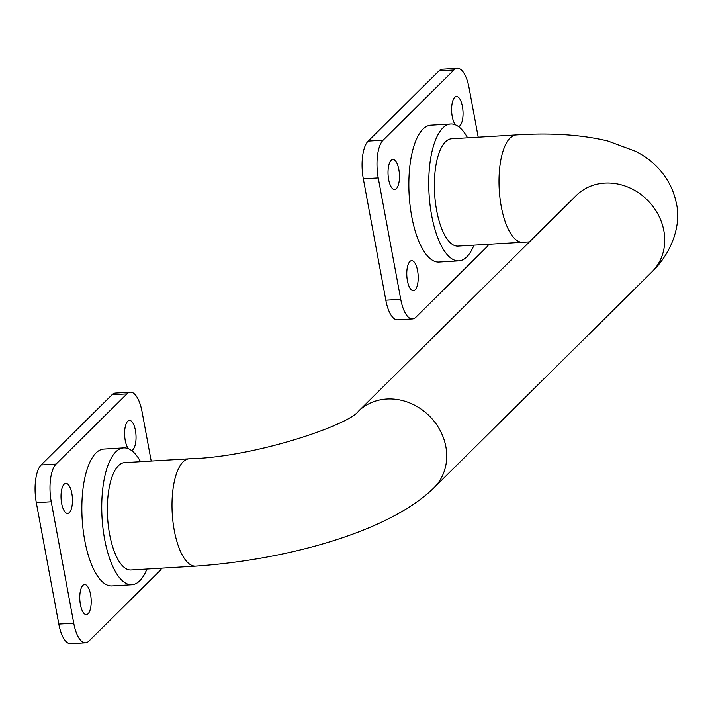 <?xml version="1.0" encoding="UTF-8"?>
<svg xmlns="http://www.w3.org/2000/svg" width="712" height="712" viewBox="0 0 712 712"><rect width="100%" height="100%" fill="white"/><g stroke="black" fill="none" stroke-linecap="round" stroke-linejoin="round"><path stroke-width="1.07" d="M473.969 245.15A68.548 25.792 -93.4 0 1 466.752 256.916A68.548 25.792 -93.4 0 1 458.875 260.859A68.548 25.792 -93.4 0 1 430.03 204.825A68.548 25.792 -93.4 0 1 442.846 127.946A68.548 25.792 -93.4 0 1 450.732 124.004A68.548 25.792 -93.4 0 1 467.579 137.816M458.875 260.859L438.984 262.043A68.548 25.792 -93.4 0 1 410.139 206.008A68.548 25.792 -93.4 0 1 422.964 129.13A68.548 25.792 -93.4 0 1 430.84 125.187L450.732 124.004M415.114 289.846A15.05 5.66 86.6 0 0 417.935 272.963A15.05 5.66 86.6 0 0 411.598 260.654A15.05 5.66 86.6 0 0 409.872 261.518A15.05 5.66 86.6 0 0 407.05 278.401A15.05 5.66 86.6 0 0 413.387 290.71A15.05 5.66 86.6 0 0 415.114 289.846M396.37 188.689A15.05 5.66 86.6 0 0 399.183 171.806A15.05 5.66 86.6 0 0 392.846 159.497A15.05 5.66 86.6 0 0 391.119 160.369A15.05 5.66 86.6 0 0 388.307 177.252A15.05 5.66 86.6 0 0 394.644 189.552A15.05 5.66 86.6 0 0 396.37 188.689M458.448 126.558A15.05 5.66 86.6 0 0 459.952 125.713A15.05 5.66 86.6 0 0 462.773 108.829A15.05 5.66 86.6 0 0 456.437 96.52A15.05 5.66 86.6 0 0 454.701 97.393A15.05 5.66 86.6 0 0 451.613 110.431A15.05 5.66 86.6 0 0 455.333 124.805M140.567 461.688A68.548 25.792 86.6 0 0 123.719 447.884A68.548 25.792 86.6 0 0 115.842 451.826A68.548 25.792 86.6 0 0 103.026 528.704A68.548 25.792 86.6 0 0 131.871 584.739A68.548 25.792 86.6 0 0 139.748 580.796A68.548 25.792 86.6 0 0 146.957 569.03M123.719 447.884L103.827 449.067A68.548 25.792 86.6 0 0 95.951 453.01A68.548 25.792 86.6 0 0 83.135 529.888A68.548 25.792 86.6 0 0 111.98 585.923L131.871 584.739M128.32 448.685A15.05 5.66 -93.4 0 1 124.609 434.311A15.05 5.66 -93.4 0 1 127.697 421.264A15.05 5.66 -93.4 0 1 129.424 420.4A15.05 5.66 -93.4 0 1 135.761 432.709A15.05 5.66 -93.4 0 1 132.948 449.592A15.05 5.66 -93.4 0 1 131.435 450.429M82.859 585.398A15.05 5.66 -93.4 0 1 84.594 584.534A15.05 5.66 -93.4 0 1 90.922 596.834A15.05 5.66 -93.4 0 1 88.11 613.717A15.05 5.66 -93.4 0 1 86.383 614.589A15.05 5.66 -93.4 0 1 80.047 602.281A15.05 5.66 -93.4 0 1 82.859 585.398M64.116 484.24A15.05 5.66 -93.4 0 1 65.842 483.377A15.05 5.66 -93.4 0 1 72.179 495.686A15.05 5.66 -93.4 0 1 69.358 512.569A15.05 5.66 -93.4 0 1 67.631 513.432A15.05 5.66 -93.4 0 1 61.294 501.123A15.05 5.66 -93.4 0 1 64.116 484.24M195.631 566.129L130.99 569.983A53.765 20.23 -93.4 0 1 108.366 526.034A53.765 20.23 -93.4 0 1 118.423 465.737A53.765 20.23 -93.4 0 1 124.6 462.64L189.241 458.795A53.765 20.23 86.6 0 0 183.064 461.883A53.765 20.23 86.6 0 0 174.271 530.458A53.765 20.23 86.6 0 0 195.631 566.129C287.025 559.774 389.099 531.775 433.955 487.8L651.952 271.877A53.765 47.295 45.3 0 0 663.851 230.724A53.765 47.295 45.3 0 0 627.619 186.971A53.765 47.295 45.3 0 0 576.293 195.48L576.346 195.426M457.994 246.103A53.765 20.23 -93.4 0 1 435.379 202.155A53.765 20.23 -93.4 0 1 445.427 141.857A53.765 20.23 -93.4 0 1 451.604 138.76L516.253 134.915A53.765 20.23 -93.4 0 0 510.068 138.003A53.765 20.23 -93.4 0 0 501.275 206.578A53.765 20.23 -93.4 0 0 522.644 242.249L457.994 246.103M85.484 642.794L70.568 643.684A29.575 11.125 -93.4 0 1 58.82 624.059L73.736 623.169A29.575 11.125 86.6 0 0 85.484 642.794A29.575 11.125 86.6 0 0 88.884 641.094L159.737 570.917A29.575 11.125 86.6 0 0 161.757 568.149M36.321 502.672A29.575 11.125 -93.4 0 1 41.154 464.963L56.07 464.073A29.575 11.125 86.6 0 0 51.237 501.782L36.321 502.672L58.82 624.059M41.154 464.963L112.007 394.786A29.575 11.125 -93.4 0 1 115.406 393.086L130.323 392.196A29.575 11.125 86.6 0 0 126.923 393.896L112.007 394.786M51.237 501.782L73.736 623.169M130.323 392.196A29.575 11.125 86.6 0 1 142.071 411.821L151.202 461.056M56.07 464.073L126.923 393.896M412.488 318.914L397.572 319.804A29.575 11.125 -93.4 0 1 385.824 300.179L400.74 299.289A29.575 11.125 86.6 0 0 412.488 318.914A29.575 11.125 86.6 0 0 415.888 317.214L486.741 247.037A29.575 11.125 86.6 0 0 488.761 244.269M478.206 137.176L469.083 87.941A29.575 11.125 86.6 0 0 457.327 68.316A29.575 11.125 86.6 0 0 453.936 70.016L383.083 140.193A29.575 11.125 86.6 0 0 378.241 177.911L363.325 178.792L385.824 300.179M363.325 178.792A29.575 11.125 -93.4 0 1 368.166 141.083L383.083 140.193M453.936 70.016L439.01 70.906L368.166 141.083M439.01 70.906A29.575 11.125 -93.4 0 1 442.41 69.206L457.327 68.316M378.241 177.911L400.74 299.289M189.241 458.795C255.208 457.335 349.031 424.735 358.287 411.403A53.765 47.295 45.3 0 1 409.614 402.894A53.765 47.295 45.3 0 1 445.846 446.638A53.765 47.295 45.3 0 1 433.955 487.8M651.952 271.877C672.235 252.377 681.428 224.378 676.4 203.374C670.713 175.223 650.777 158.776 635.362 151.202L607.826 140.994C581.704 134.702 551.177 132.672 516.253 134.915M358.287 411.403L576.293 195.48M529.408 241.911L522.644 242.249"/></g></svg>
